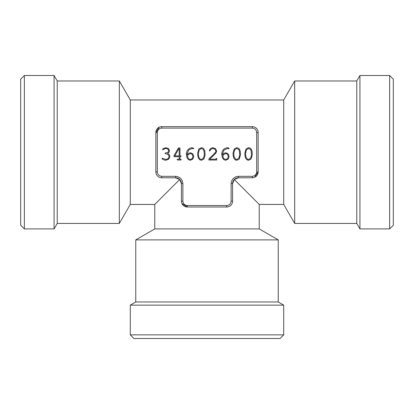 <?xml version="1.0" encoding="UTF-8"?>
<svg xmlns="http://www.w3.org/2000/svg" width="414" height="414" viewBox="0 0 414 414"><rect width="100%" height="100%" fill="white"/><g stroke="black" fill="none" stroke-linecap="round" stroke-linejoin="round"><path stroke-width="0.62" d="M20.7 214.126L20.7 90.288L20.7 214.126M393.3 90.288L393.3 214.126L393.3 90.288M145.081 338.507L280.061 338.507L283.714 334.854L130.286 334.854L130.286 305.139L283.714 305.139L283.714 334.854M119.32 223.436L119.32 80.973L130.286 99.971L130.286 204.444L119.32 223.436L57.23 223.436L54.068 228.916L24.354 228.916L20.7 225.263L20.7 79.146L24.354 75.493L24.354 228.916M161.703 176.317L161.703 177.777A5.843 5.843 0 0 1 155.861 171.934L157.32 171.934C157.594 174.579 159.054 176.038 161.703 176.317L175.583 176.317C179.997 176.773 182.434 179.205 182.89 183.619L182.89 201.157C183.164 203.802 184.623 205.266 187.273 205.541L187.273 207L226.727 207L187.273 207A5.843 5.843 0 0 1 181.43 201.157L181.43 183.619A5.843 5.843 0 0 0 175.583 177.777A5.843 5.843 0 0 1 181.43 183.619L179.717 179.49L154.764 204.444L179.717 179.49L175.583 177.777L161.703 177.777A5.843 5.843 0 0 1 155.861 171.934L155.861 132.48L159.369 127.124M130.286 204.444L154.764 204.444L154.764 228.916L259.236 228.916L259.236 204.444L283.714 204.444L283.714 99.971L294.68 80.973L356.77 80.973L359.932 75.493L389.646 75.493L389.646 228.916L393.3 225.263L393.3 79.146L389.646 75.493M155.861 132.48L157.32 132.48C157.599 129.836 159.059 128.376 161.703 128.097L161.703 126.637A5.843 5.843 0 0 0 155.861 132.48A5.843 5.843 0 0 1 161.703 126.637L252.297 126.637A5.843 5.843 0 0 1 258.139 132.48L258.139 171.934L254.631 177.29M238.417 177.777L234.283 179.49L259.236 204.444L234.283 179.49L232.57 183.619L232.57 201.157A5.843 5.843 0 0 1 226.727 207L226.727 205.541C229.372 205.266 230.836 203.802 231.11 201.157L231.11 183.619L232.57 183.619A5.843 5.843 0 0 1 238.417 177.777L252.297 177.777L252.297 176.317L238.417 176.317L238.417 177.777A5.843 5.843 0 0 0 232.57 183.619M283.714 204.444L294.68 223.436L294.68 80.973M294.68 223.436L356.77 223.436L356.77 80.973M119.32 80.973L57.23 80.973L57.23 223.436M154.764 228.916L135.766 239.887L278.234 239.887L278.234 301.977L283.714 305.139M259.236 228.916L278.234 239.887M356.77 223.436L359.932 228.916L359.932 75.493M57.23 80.973L54.068 75.493L54.068 228.916M135.766 239.887L135.766 301.977L278.234 301.977M135.766 301.977L130.286 305.139M130.286 334.854L133.939 338.507L268.919 338.507M182.89 201.157L181.43 201.157A5.843 5.843 0 0 0 187.273 207L181.917 203.491M258.139 171.934A5.843 5.843 0 0 1 252.297 177.777A5.843 5.843 0 0 0 258.139 171.934L256.68 171.934C256.401 174.573 254.941 176.038 252.297 176.317M222.494 153.884L222.551 154.919L222.494 153.884L224.031 150.07L227.441 148.476L228.424 148.688M223.777 153.511L222.551 154.919M229.092 148.398L228.989 148.683L228.864 148.021L227.519 147.694L225.309 148.176L223.519 149.423L222.287 151.188L221.687 153.998L222.328 157.662L223.757 159.628L225.713 160.27L228.233 159.079L229.149 156.456L228.145 153.822L225.858 152.756L224.093 153.278M181.208 156.28L179.986 156.668L179.986 159.23L181.187 159.618L180.613 160.011L177.746 160.011L177.171 159.618L177.746 159.23L179.205 159.23L179.205 156.668L173.937 156.668L173.958 155.762L178.424 147.953L179.986 147.953L179.986 155.887L181.208 156.28L180.659 155.887L181.084 155.995M169.036 152.3L167.66 153.459L169.036 152.3L169.502 150.779L168.524 148.605L166.024 147.694L163.39 148.502L162.557 149.464L162.95 149.832M169.088 154.479L167.66 153.459M162.128 158.94L163.675 159.835L165.817 160.27L168.746 159.167L169.916 156.616L169.342 154.81M161.983 158.619L162.355 158.236L165.838 159.488L168.188 158.609L169.135 156.652L168.669 155.24L167.328 154.148L165.139 153.641M165.496 152.957L168.001 152.3L168.715 150.763L167.975 149.169L166.035 148.476L164.487 148.766L163.132 149.79M187.112 153.884L187.169 154.919L187.112 153.884L188.649 150.07L192.06 148.476L193.338 148.792L193.043 148.688L193.716 148.398L193.607 148.683M188.396 153.511L187.169 154.919M215.942 158.914L216.336 158.391L215.942 159.23L209.681 159.23L215.875 153.128L216.672 151.115L215.596 148.74L213.013 147.694L211.202 148.15L209.82 149.397L209.318 150.655L209.696 151.032L211.156 149.097L213.034 148.476L215.052 149.273L215.891 151.11L215.741 151.871L213.696 154.313A192.945 192.945 0 0 1 208.899 158.826L208.899 160.011L216.729 160.011L216.729 158.914M214.457 153.553L215.187 152.75M252.054 151.063L250.951 148.766L249.89 147.979L248.545 147.694L246.097 148.89L244.855 152.994L244.855 154.981L245.559 158.184L247.23 159.99L248.576 160.27L251.013 159.085L252.266 154.981L252.054 151.063M228.719 148.792L228.989 148.683M204.878 151.063L203.776 148.766L202.715 147.979L201.37 147.694L198.922 148.89L197.68 152.994L197.68 154.981L198.384 158.184L200.06 159.99L201.401 160.27L203.838 159.085L205.09 154.981L204.878 151.063M177.746 159.23L177.301 159.333L177.301 159.897M181.058 159.897L181.058 159.333M165.134 153.071L165.01 153.351M193.716 148.398L192.137 147.694L189.928 148.176L188.137 149.423L186.905 151.188L186.305 153.998L186.947 157.662L188.375 159.628L190.331 160.27L192.852 159.079L193.768 156.456L192.764 153.822L190.476 152.756L188.712 153.278M216.615 158.515L216.336 158.391M240.26 151.063L239.157 148.766L238.097 147.979L236.751 147.694L234.303 148.89L233.061 152.994L233.061 154.981L233.765 158.184L235.437 159.99L236.782 160.27L239.22 159.085L240.472 154.981L240.26 151.063M251.163 150.97L251.484 154.867L250.708 158.101L248.576 159.488L247.324 159.152L245.957 156.994L245.637 154.867L245.637 153.097L246.408 149.873L248.555 148.476L250.423 149.402L251.163 150.97M223.881 158.743L222.737 156.233L224.031 154.339L225.827 153.537L227.581 154.355L228.337 156.456L227.586 158.645L225.733 159.488L223.881 158.743L222.737 156.233M203.988 150.97L204.309 154.867L203.533 158.101L201.401 159.488L200.148 159.152L198.782 156.994L198.461 154.867L198.461 153.097L199.232 149.873L201.38 148.476L203.248 149.402L203.988 150.97M179.205 148.74L179.205 155.887L174.775 155.887L178.869 148.74L179.205 148.74M188.499 158.743L187.356 156.233L188.649 154.339L190.445 153.537L192.199 154.355L192.955 156.456L192.205 158.645L190.352 159.488L188.499 158.743L187.356 156.233M239.37 150.97L239.69 154.867L238.914 158.101L236.782 159.488L235.53 159.152L234.164 156.994L233.843 154.867L233.843 153.097L234.614 149.873L236.761 148.476L238.63 149.402L239.37 150.97M161.703 128.097L252.297 128.097L252.297 126.637A5.843 5.843 0 0 1 258.139 132.48L256.68 132.48L256.68 171.934M252.297 128.097C254.941 128.376 256.401 129.836 256.68 132.48M157.32 171.934L157.32 132.48M231.11 201.157L232.57 201.157A5.843 5.843 0 0 1 226.727 207M238.417 176.317C234.008 176.778 231.576 179.215 231.11 183.619M187.273 205.541L226.727 205.541M175.583 177.777L175.583 176.317M181.43 183.619L182.89 183.619M130.286 99.971L283.714 99.971M54.068 75.493L24.354 75.493M359.932 228.916L389.646 228.916"/></g></svg>
